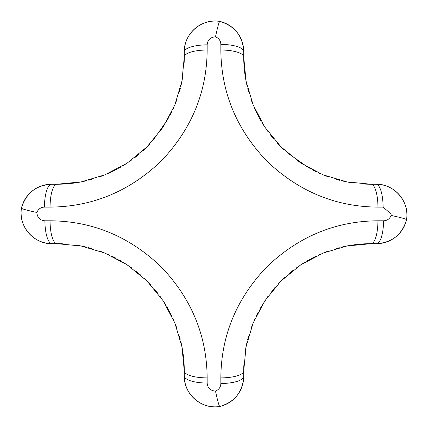 <?xml version="1.0" encoding="UTF-8"?>
<svg xmlns="http://www.w3.org/2000/svg" width="428" height="428" viewBox="0 0 428 428"><rect width="100%" height="100%" fill="white"/><g stroke="black" fill="none" stroke-linecap="round" stroke-linejoin="round"><path stroke-width="0.64" d="M383.558 220.8A23.16 7.094 -90 0 1 376.463 243.671A30.88 30.88 0 0 0 406.552 219.741A30.88 30.88 0 0 0 376.025 184.233C394.193 183.649 409.847 201.727 406.552 219.735L406.552 219.741C402.026 234.715 392 242.692 376.463 243.671L371.092 243.671L346.91 245.988L323.038 253.087L300.729 264.868L280.993 281.009L264.836 300.804L253.109 323.049L246.03 346.899L243.719 371.044L243.719 376.415C242.74 391.952 234.763 401.978 219.789 406.504C201.775 409.799 183.698 394.145 184.281 375.971A30.88 30.88 0 0 0 210.153 406.445A30.88 30.88 0 0 1 184.281 375.971L184.281 371.044L181.964 346.857L174.865 322.99L163.084 300.681L146.938 280.945L127.143 264.788L104.903 253.06L81.053 245.982L56.908 243.671L51.975 243.671C33.807 244.254 18.153 226.177 21.448 208.163C25.974 193.189 36 185.212 51.537 184.233L56.908 184.233A23.16 6.859 90 0 0 50.049 207.104L44.442 207.104C40.853 207.238 38.322 209.025 36.851 212.459C37.284 217.595 39.97 220.377 44.903 220.8L50.049 220.8C92.234 221.067 129.251 236.395 161.099 266.778C191.498 298.573 206.852 335.616 207.152 377.903L207.152 383.049C207.575 387.982 210.351 390.668 215.493 391.101C218.927 389.63 220.714 387.099 220.848 383.509L220.848 377.903C221.116 335.718 236.443 298.701 266.826 266.853C298.621 236.454 335.664 221.099 377.951 220.8L383.558 220.8C387.147 220.666 389.678 218.879 391.149 215.445L391.064 213.952L383.097 207.104L377.951 207.104C335.766 206.831 298.749 191.509 266.901 161.126C236.502 129.331 221.148 92.288 220.848 50.001L220.848 44.394C220.714 40.804 218.927 38.274 215.493 36.803C210.351 37.236 207.575 39.922 207.152 44.854L207.152 50.001C206.885 92.186 191.557 129.203 161.174 161.051C129.379 191.45 92.336 206.804 50.049 207.104M406.552 219.735C406.092 218.992 400.961 217.558 391.149 215.445M377.951 220.8A23.16 6.859 90 0 1 371.092 243.671A127.373 127.373 0 0 0 365.416 243.799A127.373 127.373 0 0 1 371.092 243.671M169.381 311.263L171.933 316.335M172.949 318.534L173.704 320.23M175.196 323.803L176.561 327.372M179.396 336.119L180.247 339.238M180.884 341.828L180.889 341.854A127.373 127.373 0 0 1 182.868 352.121A127.373 127.373 0 0 0 180.889 341.854M111.713 256.067L115.918 258.164M116.86 258.662L118.032 259.298M118.791 259.716L120.744 260.823M122.884 262.091L131.728 267.96M136.596 271.678L140.935 275.316M143.781 277.895L146.906 280.907M147.168 281.175L150.982 285.176M154.679 289.408L157.772 293.26M160.323 296.684L162.196 299.359M162.988 300.536L165.54 304.538M166.995 306.978L168.332 309.332M86.098 247.063A127.373 127.373 0 0 0 74.991 244.96A127.373 127.373 0 0 1 86.098 247.063L86.798 247.229M88.478 247.646L91.822 248.55M100.2 251.257L104.186 252.771M107.321 254.072L109.354 254.97M220.848 377.903A23.16 6.859 0 0 0 243.719 371.044A127.373 127.373 0 0 1 243.864 364.998A127.373 127.373 0 0 0 243.719 371.044M220.848 44.394A23.16 7.094 180 0 1 243.719 51.488A30.88 30.88 0 0 0 219.789 21.4A30.88 30.88 0 0 0 184.281 51.927C183.698 33.759 201.775 18.104 219.789 21.4L219.789 21.4C234.763 25.926 242.74 35.952 243.719 51.488L243.719 56.86L246.036 81.042L253.135 104.913L264.916 127.223L281.062 146.959L300.857 163.116L323.097 174.843L346.948 181.921L371.092 184.233L376.025 184.233A23.16 7.078 90 0 1 383.097 207.104M207.152 383.049A23.16 7.078 180 0 1 184.281 375.971M220.848 383.509A23.16 7.094 -0 0 0 243.719 376.415A30.88 30.88 0 0 1 219.789 406.504A30.88 30.88 0 0 1 211.223 406.6A30.88 30.88 0 0 0 219.789 406.504L219.789 406.504C219.04 406.044 217.606 400.913 215.493 391.101M243.719 56.86A127.373 127.373 0 0 0 243.848 62.536A127.373 127.373 0 0 1 243.719 56.86A23.16 6.859 180 0 0 220.848 50.001M371.092 184.233A127.373 127.373 0 0 1 365.047 184.088A127.373 127.373 0 0 0 371.092 184.233A23.16 6.859 90 0 1 377.951 207.104M50.049 220.8A23.16 6.859 90 0 0 56.908 243.671A127.373 127.373 0 0 1 62.953 243.816A127.373 127.373 0 0 0 56.908 243.671M207.152 377.903A23.16 6.859 180 0 1 184.281 371.044A127.373 127.373 0 0 0 184.152 365.368A127.373 127.373 0 0 1 184.281 371.044M243.719 51.488A30.88 30.88 0 0 0 219.789 21.4C219.04 21.86 217.606 26.991 215.493 36.803M56.908 184.233A127.373 127.373 0 0 0 62.584 184.104A127.373 127.373 0 0 1 56.908 184.233L81.09 181.916L104.962 174.817L127.271 163.036L147.007 146.89L163.164 127.095L174.892 104.849L181.97 81.004L184.281 56.86L184.281 51.927A23.16 7.078 0 0 1 207.152 44.854M44.442 207.104A23.16 7.094 -90 0 1 51.537 184.233A30.88 30.88 0 0 0 21.448 208.163L21.448 208.163C21.908 208.912 27.039 210.346 36.851 212.459M44.903 220.8A23.16 7.078 90 0 0 51.975 243.671A30.88 30.88 0 0 1 21.448 208.163A30.88 30.88 0 0 0 51.975 243.671M184.136 62.905A127.373 127.373 0 0 0 184.281 56.86A23.16 6.859 0 0 1 207.152 50.001M311.306 258.571L316.602 255.912M318.566 255.008L320.278 254.248M323.852 252.755L327.42 251.391M336.167 248.55L339.286 247.705M341.876 247.068L341.902 247.063A127.373 127.373 0 0 1 352.169 245.084A127.373 127.373 0 0 0 341.902 247.063M256.067 316.34L258.212 312.033M258.71 311.097L259.357 309.893M259.78 309.128L268.014 296.224M271.726 291.35L275.365 287.022M277.965 284.149L280.843 281.159M281.26 280.747L285.209 276.98M289.456 273.273L293.308 270.18M296.732 267.628L299.407 265.756M300.584 264.964L304.586 262.412M307.02 260.957L309.385 259.619M247.111 341.854A127.373 127.373 0 0 0 245.009 352.961A127.373 127.373 0 0 1 247.111 341.854L247.277 341.153M247.694 339.474L248.598 336.13M251.306 327.746L252.82 323.766M254.12 320.631L255.035 318.56M316.415 171.901L312.082 169.739M311.145 169.242L309.909 168.573M309.246 168.209L287.092 152.609M284.192 149.982L277.012 142.722M273.348 138.528L270.186 134.59M267.677 131.219L265.804 128.544M265.012 127.367L262.492 123.414M260.989 120.899L259.668 118.572M258.619 116.641L254.296 107.674M341.902 180.841A127.373 127.373 0 0 0 353.009 182.943A127.373 127.373 0 0 1 341.902 180.841L341.202 180.675M339.522 180.258L336.178 179.353M327.8 176.646L323.814 175.132M320.722 173.848L318.571 172.901M252.788 104.058L251.439 100.532M248.604 91.785L247.753 88.666M247.117 86.076L247.111 86.049A127.373 127.373 0 0 1 245.132 75.783A127.373 127.373 0 0 0 247.111 86.049M312.884 257.747L314.334 257.019M171.949 111.537L169.782 115.87M182.991 74.943A127.373 127.373 0 0 1 180.889 86.049L180.723 86.75M180.306 88.43L179.402 91.774M176.694 100.152L174.731 105.245M173.591 107.936L172.949 109.381M170.2 312.836L170.933 314.286M184.115 364.581A127.373 127.373 0 0 0 183.762 359.574A127.373 127.373 0 0 1 184.115 364.581M183.644 358.316A127.373 127.373 0 0 0 183.093 353.715A127.373 127.373 0 0 1 183.644 358.316M243.885 63.323A127.373 127.373 0 0 0 244.238 68.33A127.373 127.373 0 0 1 243.885 63.323M244.356 69.587A127.373 127.373 0 0 0 244.907 74.188A127.373 127.373 0 0 1 244.356 69.587M169.29 116.807L168.648 118M168.258 118.706L152.636 140.882M150.035 143.755L147.152 146.745M146.74 147.157L142.781 150.929M138.57 154.61L134.638 157.766M131.268 160.27L128.593 162.148M127.416 162.94L123.462 165.459M120.947 166.963L118.62 168.284M116.689 169.333L107.722 173.656M104.106 175.164L100.58 176.513M91.833 179.348L88.714 180.199M86.124 180.835L86.098 180.841A127.373 127.373 0 0 1 75.831 182.82A127.373 127.373 0 0 0 86.098 180.841M63.371 184.067A127.373 127.373 0 0 0 68.378 183.714A127.373 127.373 0 0 1 63.371 184.067M69.636 183.596A127.373 127.373 0 0 0 74.237 183.045A127.373 127.373 0 0 1 69.636 183.596M312.895 170.157L314.334 170.884M364.629 243.837A127.373 127.373 0 0 0 359.622 244.19A127.373 127.373 0 0 1 364.629 243.837M358.364 244.308A127.373 127.373 0 0 0 353.763 244.853A127.373 127.373 0 0 1 358.364 244.308M376.463 243.671A30.88 30.88 0 0 0 406.552 219.741A30.88 30.88 0 0 0 376.025 184.233M406.552 219.741L406.316 220.698M219.789 406.504L220.746 406.268M219.789 21.4L220.746 21.635M21.448 208.163L21.684 207.206M257.795 312.841L257.067 314.286M170.205 115.062L170.933 113.618M257.8 115.073L257.067 113.618M115.121 170.151L113.666 170.884M115.111 257.747L113.666 257.019"/></g></svg>
